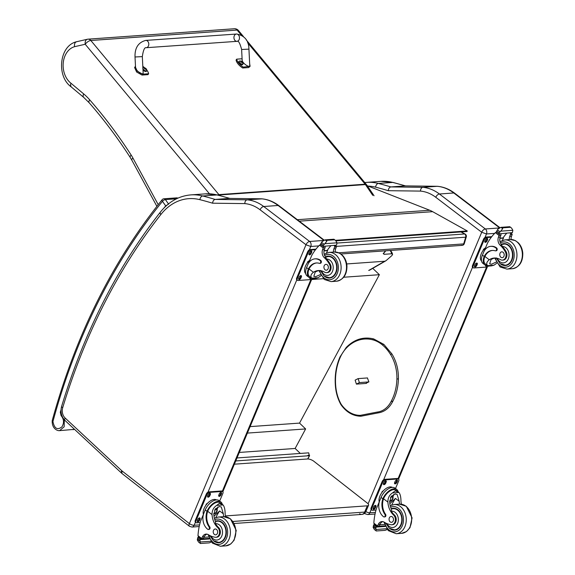 <?xml version="1.0" encoding="UTF-8"?>
<svg xmlns="http://www.w3.org/2000/svg" width="575" height="575" viewBox="0 0 575 575"><rect width="100%" height="100%" fill="white"/><g stroke="black" fill="none" stroke-linecap="round" stroke-linejoin="round"><path stroke-width="0.86" d="M460.963 231.933L464.614 233.982A2.437 1.43 -60.7 0 1 465.146 234.09L461.265 231.919M466.289 236.914A2.437 0.712 -163.4 0 1 465.678 237.188L463.68 243.901A2.437 0.712 16.6 0 0 464.291 243.627L466.289 236.914A2.437 2.437 0 0 0 465.146 234.09M338.819 252.784L463.68 243.901A2.437 1.847 85.9 0 1 462.128 245.367L462.128 245.367A2.437 1.847 85.9 0 1 461.287 245.166M336.972 243.067L464.614 233.982A2.437 1.847 85.9 0 1 465.678 237.188L336.31 246.395M307.266 455.752L309.156 454.947L309.429 455.702L307.316 455.795M235.736 460.949L307.366 455.846M308.042 455.745L307.237 455.802M236.993 457.944L308.689 452.841L309.206 454.99M372.758 268.36L379.371 274.699L299.539 423.099L305.634 428.943L295.133 448.464L300.315 453.438M379.371 274.699L343.685 277.243M323.337 278.688L311.628 279.522M239.293 452.439L295.133 448.464M247.387 433.09L305.634 428.943M250.096 426.614L299.539 423.099M359.612 513.712A4.88 3.694 -94.1 0 0 361.754 514.417L361.754 514.417A4.88 3.694 -94.1 0 0 364.643 512.081L233.048 521.446M234.312 523.487L361.754 514.417A4.88 4.88 0 0 0 365.887 511.477L365.887 511.477A4.88 1.797 -156.7 0 1 364.643 512.081L367.332 505.827L225.386 515.933M234.384 464.183L307.452 458.979A4.88 1.797 -156.7 0 1 313.871 461.287L367.274 503.075A4.88 1.797 -156.7 0 1 368.582 505.231A4.88 1.797 -156.7 0 1 367.332 505.827M335.973 240.846L467.073 231.502L467.238 230.942L432.659 211.672A39.035 29.555 -94.1 0 0 429.733 210.263L365.851 185.179M335.397 240.336L467.238 230.942M405.468 185.897L390.842 186.918A490.108 371.062 -94.1 0 0 378.357 183.454A3.608 2.286 104.3 0 0 375.59 187.162A486.493 368.331 85.9 0 1 388.276 190.692C388.542 188.492 389.397 187.234 390.842 186.918L422.812 187.321L437.187 186.3A48.796 36.944 85.9 0 1 453.79 192.977L439.415 194.005A48.796 36.944 -94.1 0 0 422.812 187.321C421.389 187.637 420.605 188.895 420.469 191.094A45.188 34.212 85.9 0 1 435.764 197.275L481.685 232.235A3.608 1.962 -52.7 0 1 485.336 228.958L439.415 194.005A3.608 1.962 127.3 0 0 435.764 197.275M481.685 232.235L486.464 233.967A3.658 2.774 -94.1 0 0 485.336 228.958L498.992 227.987M437.69 186.343L405.217 185.897A490.108 371.062 85.9 0 0 392.732 182.433L378.357 183.454A63.437 48.027 -94.1 0 0 366.555 182.383L380.93 181.355A63.437 48.027 85.9 0 1 392.732 182.433A3.608 2.286 104.3 0 1 393.207 182.476L405.756 185.955M306.015 244.806L310.78 246.474A3.658 2.774 -94.1 0 0 309.652 241.471A3.608 1.962 127.3 0 0 305.993 244.742L189.383 523.602L122.216 471.105A8.589 6.505 85.9 0 1 121.756 470.717L65.155 418.047A8.589 6.505 85.9 0 1 62.704 407.668A583.187 441.535 85.9 0 1 160.82 214.568A59.829 45.296 85.9 0 1 199.899 199.676A486.493 368.331 85.9 0 1 212.585 203.198L244.778 203.6A45.188 34.212 85.9 0 1 260.08 209.782L305.993 244.742M323.143 240.508L309.652 241.471L263.731 206.511A48.796 36.944 -94.1 0 0 247.128 199.827L215.151 199.432C213.706 199.748 212.851 201.006 212.585 203.198M262.006 198.857L247.128 199.827C245.697 200.143 244.914 201.401 244.778 203.6M199.899 199.676A3.608 2.286 104.3 0 1 202.666 195.967A490.108 371.062 -94.1 0 1 215.151 199.432L229.526 198.404L261.503 198.806A48.796 36.944 85.9 0 1 278.106 205.483A3.608 1.962 -52.7 0 1 278.99 205.721C273.671 201.681 267.921 199.381 261.74 198.806M229.784 198.411L229.526 198.404A490.108 371.062 85.9 0 0 217.041 194.939A3.608 2.286 -75.7 0 1 217.515 194.982L205.239 193.868A63.437 48.027 85.9 0 1 217.041 194.939L202.666 195.967A63.437 48.027 -94.1 0 0 190.864 194.889L205.239 193.868M367.396 377.948L368.877 381.822L365.7 383.453M361.007 416.214A0.913 0.597 -90.8 0 1 360.928 416.228A0.913 0.913 0 0 0 361.093 416.207L378.091 412.908L377.358 412.045L360.324 415.351A32.588 24.675 85.9 0 1 341.14 404.225A35.686 27.018 85.9 0 1 335.865 387.435A47.416 35.902 85.9 0 1 340.292 357.276A35.686 27.018 85.9 0 1 346.301 348.134A43.549 32.969 85.9 0 1 372.844 339.847A35.686 27.018 85.9 0 1 382.67 345.144A42.766 32.373 85.9 0 1 390.554 354.488A35.686 27.018 85.9 0 1 396.901 378.961A42.435 32.128 -94.1 0 1 391.252 401.221L392.43 401.717L392.445 401.134L392.43 401.717M399.56 504.138A17.013 12.88 85.9 0 1 399.187 501.271L397.145 494.493L395.284 493.968L391.273 496.419L389.663 501.946A17.013 12.88 85.9 0 0 391.323 509.033L391.402 511.182A17.013 12.88 85.9 0 0 394.4 514.999L393.573 515.056A17.013 12.88 85.9 0 1 387.881 502.076C387.866 497.943 389.412 494.888 392.517 492.904L395.219 490.827L398.935 492.444L392.517 492.904M383.848 498.029L383.173 498.072A11.069 6.016 -52.7 0 1 396.764 489.483L394.967 488.11A11.069 6.016 127.3 0 0 381.052 497.433L379.838 500.343A11.974 9.063 -94.1 0 0 383.525 516.731A1.531 1.157 -94.1 0 0 384.186 516.939L384.855 516.889A1.531 1.157 85.9 0 0 385.832 515.947A1.531 1.157 85.9 0 0 385.573 514.337A13.829 10.472 85.9 0 1 383.539 498.769L383.848 498.029A10.041 5.462 -52.7 0 1 396.146 490.295L398.935 492.444C400.25 494.119 400.926 497.016 400.969 501.141A17.013 12.88 -94.1 0 0 401.379 504.196M383.173 498.072L382.871 498.812A13.829 10.472 -94.1 0 0 384.905 514.381A1.531 1.157 -94.1 0 1 385.164 515.991A1.531 1.157 -94.1 0 1 384.186 516.939M396.764 489.483A11.069 6.016 -52.7 0 1 398.159 491.826M377.178 526.563L374.418 524.465L373.843 523.149A51.872 39.273 85.9 0 1 376.381 508.753L379.414 501.508M386.666 528.727L375.892 529.489L375.885 527.634A4.111 3.112 85.9 0 1 376.258 527.095L376.201 526.484L373.851 524.774L374.742 524.709M373.851 524.774L373.592 525.068A4.111 3.112 85.9 0 1 373.448 525.78L373.139 527.397L374.426 529.597L375.957 530.675M375.892 529.489L376.237 530.977L385.099 530.351L387.27 529.518M391.654 505.044A65.564 49.637 85.9 0 1 395.449 498.424L389.843 503.7M393.674 494.428A7.31 3.975 -52.7 0 1 392.905 496.944M384.517 524.465L379.795 524.795M381.599 492.962L382.217 491.488L383.396 490.741M375.597 530.402L376.194 530.969M393.573 515.056A5.376 4.068 85.9 0 1 395.269 520.921A5.376 4.068 85.9 0 1 391.697 524.767A5.376 4.068 85.9 0 1 390.763 524.688A26.896 20.362 85.9 0 1 384.244 522.201A6.275 4.751 85.9 0 0 381.893 521.582A6.275 4.751 85.9 0 0 378.293 524.342A34.579 26.177 85.9 0 0 377.552 525.974A1.222 0.697 -51.5 0 0 377.531 526.039L379.306 525.909A34.579 26.177 85.9 0 1 380.068 524.213A6.275 4.751 85.9 0 1 382.792 521.633M379.306 525.909A1.15 0.87 85.9 0 1 378.623 526.47L377.207 526.571M379.248 501.889A10.041 5.462 -52.7 0 1 383.094 491.072A10.041 5.462 -52.7 0 1 392.315 487.399M376.007 510.039L372.528 510.291A2.437 1.33 -52.7 0 1 371.932 510.133L371.277 509.637A2.437 1.33 -52.7 0 1 371.17 507.804L382.138 481.584A2.437 1.33 -52.7 0 1 384.603 479.37L397.325 478.465A2.437 1.33 -52.7 0 1 397.922 478.623L398.576 479.119A2.437 1.33 -52.7 0 1 398.691 480.944L395.514 488.527M371.932 510.133A2.437 1.33 -52.7 0 1 371.817 508.3L382.792 482.08A2.437 1.33 -52.7 0 1 385.257 479.866L397.979 478.961A2.437 1.33 -52.7 0 1 398.576 479.119L487.406 266.807M394.666 482.504L395.104 481.455A1.675 0.913 -52.7 0 1 397.21 480.046A1.675 0.913 -52.7 0 1 397.289 481.304L396.851 482.353A1.675 0.913 -52.7 0 1 394.738 483.762A1.675 0.913 -52.7 0 1 394.666 482.504M383.532 483.295L383.971 482.245A1.675 0.913 -52.7 0 1 386.084 480.837A1.675 0.913 -52.7 0 1 386.156 482.094L385.717 483.144A1.675 0.913 -52.7 0 1 383.611 484.552A1.675 0.913 -52.7 0 1 383.532 483.295M373.218 507.948L373.657 506.898A1.675 0.913 -52.7 0 1 375.77 505.49A1.675 0.913 -52.7 0 1 375.842 506.747L375.403 507.79A1.675 0.913 -52.7 0 1 373.297 509.206A1.675 0.913 -52.7 0 1 373.218 507.948M396.779 479.938A1.675 0.913 -52.7 0 1 396.635 480.808L396.197 481.857A1.675 0.913 -52.7 0 1 394.522 483.374M385.645 480.729A1.675 0.913 -52.7 0 1 385.509 481.598L385.07 482.648A1.675 0.913 -52.7 0 1 383.388 484.164M375.331 505.382A1.675 0.913 -52.7 0 1 375.195 506.252L374.756 507.294A1.675 0.913 -52.7 0 1 373.082 508.817M389.656 500.854A2.3 1.251 127.3 0 0 392.013 499.625A2.3 1.251 127.3 0 0 392.344 497.123A2.3 1.251 127.3 0 0 391.446 497.044M389.649 501.098A2.494 1.358 127.3 0 0 392.646 499.064A2.494 1.358 127.3 0 0 391.525 497.008A2.494 1.358 127.3 0 0 390.475 497.698M389.642 501.285A2.667 1.452 127.3 0 0 390.59 501.242A2.667 1.452 127.3 0 0 393.048 498.007A2.667 1.452 127.3 0 0 390.605 497.454M389.642 501.407A2.861 1.553 127.3 0 0 390.425 501.299A2.861 1.553 127.3 0 0 390.511 501.271M393.056 497.921A2.861 1.553 127.3 0 0 393.063 497.835A2.861 1.553 127.3 0 0 392.675 496.685A2.861 1.553 127.3 0 0 390.957 496.865M394.098 508.271A10.982 8.316 -94.1 0 0 393.063 508.609M394.572 529.834A10.982 8.316 -94.1 0 0 395.65 530.021M391.187 508.71A10.982 8.316 85.9 0 1 393.099 508.264A10.982 8.316 85.9 0 1 397.828 509.781A10.982 8.316 85.9 0 1 402.04 521.827A10.982 8.316 85.9 0 1 394.658 530.172A10.982 8.316 85.9 0 1 389.915 528.648M394.4 514.999A5.376 4.068 85.9 0 1 396.096 520.864A5.376 4.068 85.9 0 1 392.524 524.709L391.697 524.767M391.287 508.947L395.111 508.465A10.638 8.057 85.9 0 1 395.176 508.458M396.692 529.683A10.638 8.057 85.9 0 1 396.621 529.69L394.486 529.841L389.304 528.217L385.739 523.049M390.224 521.92A2.925 2.214 -94.1 0 0 391.489 522.323A2.925 2.214 -94.1 0 0 393.494 519.247A2.925 2.214 -94.1 0 0 391.072 516.487A2.925 2.214 -94.1 0 0 389.103 518.707A2.925 2.214 -94.1 0 0 390.224 521.92M496.786 263.206L494.011 265.183L491.438 265.88L488.556 266.088L487.593 265.643L494.011 265.183M487.593 265.643C486.076 263.824 486.63 261.862 489.253 259.756A17.013 12.88 85.9 0 1 494.205 258.031A17.013 12.88 85.9 0 1 500.43 259.627A5.376 4.068 85.9 0 0 502.399 260.13A5.376 4.068 85.9 0 0 505.806 256.953A5.376 4.068 85.9 0 0 505.087 251.397L505.921 251.333A5.376 4.068 85.9 0 1 506.632 256.896A5.376 4.068 85.9 0 1 503.226 260.072L502.399 260.13M495.097 258.01A17.013 12.88 -94.1 0 0 491.028 259.634L489.663 263.81L491.395 264.227L496.168 262.092M483.942 257.212L484.236 256.5A13.829 10.472 -94.1 0 1 492.171 250.448A13.829 10.472 -94.1 0 1 495.168 250.801A1.531 1.157 -94.1 0 0 495.506 250.844A1.531 1.157 -94.1 0 0 496.534 249.679A1.531 1.157 -94.1 0 0 495.945 247.998A11.974 9.063 -94.1 0 0 490.784 246.352A11.974 9.063 -94.1 0 0 483.64 252.202L482.425 255.12A11.069 6.016 127.3 0 0 482.928 263.408L484.732 264.78A11.069 6.016 -52.7 0 1 483.942 257.212L484.61 257.162L484.905 256.45A13.829 10.472 85.9 0 1 492.502 250.434M487.363 265.492A11.069 6.016 -52.7 0 1 484.732 264.78M484.164 251.11L487.543 243.031A51.872 39.273 85.9 0 1 495.37 232.652L496.383 232.092M505.087 251.397A26.896 20.362 85.9 0 0 500.142 245.151A6.275 4.751 85.9 0 1 498.424 237.173A34.579 26.177 85.9 0 1 499.078 235.477A1.222 0.697 -51.8 0 1 499.107 235.419L499.546 233.788M499.107 235.419L500.89 235.29A1.15 0.87 -94.1 0 0 500.566 233.745M498.798 233.874L496.448 232.156L496.39 231.545A4.111 3.112 -94.1 0 0 496.764 231.006L497.943 229.066L500.868 227.348L502.284 227.571L502.687 228.728L500.696 231.157L512.864 230.295L512.555 231.912A4.111 3.112 -94.1 0 0 512.411 232.616L498.798 233.874L512.411 232.616M512.864 230.295L511.577 228.088L509.809 226.722M511.577 228.088L509.766 226.708L500.904 227.341L502.687 228.728M487.816 265.844L485.35 263.961A10.041 5.462 -52.7 0 1 484.61 257.162M490.784 246.352L491.452 246.301A11.974 9.063 85.9 0 1 496.613 247.947A1.531 1.157 85.9 0 1 497.202 249.629A1.531 1.157 85.9 0 1 496.168 250.793L495.506 250.844M499.862 238.366L503.513 238.107A65.564 49.637 -94.1 0 0 502.327 240.415M503.125 237.813L503.513 238.107M499.905 238.122L503.067 237.899A46.496 35.204 -94.1 0 1 506.654 233.313M500.89 235.29A34.579 26.177 -94.1 0 0 500.207 237.044A6.275 4.751 -94.1 0 0 501.472 244.562L502.406 246.524A26.896 20.362 85.9 0 1 505.921 251.333M496.764 231.006L499.201 232.861L500.696 231.157M482.971 250.65L483.589 249.176L484.761 248.429M499.201 232.861A4.111 3.112 -94.1 0 0 499.05 233.572M510.047 227.017L502.284 227.571M509.306 239.567A6.275 4.751 -94.1 0 1 509.73 236.368A34.579 26.177 -94.1 0 1 510.413 234.614L512.196 234.485A1.222 0.632 -53.9 0 1 512.167 234.542A34.579 26.177 -94.1 0 0 511.513 236.239A6.275 4.751 -94.1 0 0 511.089 239.48M512.196 234.485L511.118 232.99M510.413 234.614A1.15 0.87 -94.1 0 0 510.097 233.069M481.534 261.043A10.041 5.462 -52.7 0 1 481.289 253.697A10.041 5.462 -52.7 0 1 485.645 247.559M488.304 266.074A2.437 1.33 -52.7 0 1 486.622 267.066L473.901 267.972A2.437 1.33 -52.7 0 1 473.297 267.821A2.437 1.33 -52.7 0 1 473.189 265.988L484.157 239.768A2.437 1.33 -52.7 0 1 486.63 237.554L491.338 237.216M477.214 264.428L476.776 265.478A1.675 0.913 -52.7 0 1 474.67 266.893A1.675 0.913 -52.7 0 1 474.591 265.636L475.029 264.586A1.675 0.913 -52.7 0 1 477.135 263.17A1.675 0.913 -52.7 0 1 477.214 264.428L476.56 263.932L476.122 264.982A1.675 0.913 -52.7 0 1 474.447 266.498M487.377 265.506A1.675 0.913 -52.7 0 1 485.796 266.103A1.675 0.913 -52.7 0 1 485.595 265.255M487.528 239.782L487.09 240.832A1.675 0.913 -52.7 0 1 484.977 242.24A1.675 0.913 -52.7 0 1 484.905 240.982L485.343 239.933A1.675 0.913 -52.7 0 1 487.449 238.524A1.675 0.913 -52.7 0 1 487.528 239.782L486.874 239.286L486.436 240.328A1.675 0.913 -52.7 0 1 484.761 241.852M473.297 267.821L472.65 267.317A2.437 1.33 -52.7 0 1 472.535 265.492L483.51 239.272A2.437 1.33 -52.7 0 1 485.976 237.058L491.783 236.641M476.704 263.07A1.675 0.913 -52.7 0 1 476.56 263.932M486.256 265.434A1.675 0.913 -52.7 0 1 485.58 265.707M487.018 238.417A1.675 0.913 -52.7 0 1 486.874 239.286M503.772 243.972A10.982 8.316 85.9 0 1 504.807 243.642M506.359 265.384A10.982 8.316 85.9 0 1 505.281 265.197M500.624 264.011A10.982 8.316 -94.1 0 0 500.638 264.026A10.982 8.316 -94.1 0 0 505.368 265.535A10.982 8.316 -94.1 0 0 512.878 253.992A10.982 8.316 -94.1 0 0 503.808 243.627A10.982 8.316 -94.1 0 0 501.292 244.346M501.429 244.512L505.82 243.829A10.638 8.057 85.9 0 1 505.885 243.822M507.394 265.046A10.638 8.057 85.9 0 1 507.33 265.053L505.195 265.204L500.013 263.58L496.29 257.909M503.039 252.252A2.925 2.214 -94.1 0 0 501.781 251.85A2.925 2.214 -94.1 0 0 499.776 254.926A2.925 2.214 -94.1 0 0 502.198 257.686A2.925 2.214 -94.1 0 0 504.167 255.465A2.925 2.214 -94.1 0 0 503.039 252.252M223.711 516.659A17.013 12.88 85.9 0 1 223.344 513.791L221.303 507.013L219.434 506.489L215.431 508.933L213.814 514.467A17.013 12.88 85.9 0 0 215.474 521.554L215.553 523.696A17.013 12.88 85.9 0 0 218.557 527.519L217.731 527.577A17.013 12.88 85.9 0 1 212.031 514.596C212.017 510.463 213.562 507.409 216.674 505.425L219.377 503.348L223.086 504.965L216.674 505.425M207.999 510.543L207.331 510.593A11.069 6.016 -52.7 0 1 220.922 502.004L219.125 500.631A11.069 6.016 127.3 0 0 205.203 509.953L203.988 512.864A11.974 9.063 -94.1 0 0 207.676 529.244A1.531 1.157 -94.1 0 0 208.337 529.46L209.005 529.41A1.531 1.157 85.9 0 0 209.99 528.468A1.531 1.157 85.9 0 0 209.724 526.858A13.829 10.472 85.9 0 1 207.69 511.283L207.999 510.543A10.041 5.462 -52.7 0 1 220.297 502.816L223.086 504.965C224.408 506.64 225.084 509.536 225.12 513.662A17.013 12.88 -94.1 0 0 225.529 516.717M207.331 510.593L207.022 511.333A13.829 10.472 -94.1 0 0 209.056 526.901A1.531 1.157 -94.1 0 1 209.322 528.511A1.531 1.157 -94.1 0 1 208.337 529.46M220.922 502.004A11.069 6.016 -52.7 0 1 222.309 504.347M201.336 539.084L198.576 536.985L197.994 535.67A51.872 39.273 85.9 0 1 200.531 521.266L203.564 514.028M210.817 541.247L200.05 542.009L200.035 540.155A4.111 3.112 85.9 0 1 200.409 539.616L200.352 539.005L198.008 537.287L198.893 537.23M198.008 537.287L197.75 537.589A4.111 3.112 85.9 0 1 197.606 538.301L197.297 539.918L198.576 542.117L200.107 543.195M200.05 542.009L200.395 543.497L209.25 542.872L211.42 542.038M215.812 517.558A65.564 49.637 85.9 0 1 219.607 510.945L213.993 516.221M217.824 506.949A7.31 3.975 -52.7 0 1 217.055 509.464M208.675 536.985L203.952 537.316M205.757 505.482L206.368 504.009L207.546 503.262M199.748 542.922L200.344 543.49M217.731 527.577A5.376 4.068 85.9 0 1 219.42 533.442A5.376 4.068 85.9 0 1 215.848 537.287A5.376 4.068 85.9 0 1 214.913 537.208A26.896 20.362 85.9 0 1 208.394 534.721A6.275 4.751 85.9 0 0 206.051 534.103A6.275 4.751 85.9 0 0 202.443 536.863A34.579 26.177 85.9 0 0 201.703 538.495A1.222 0.697 -51.5 0 0 201.681 538.559L203.464 538.43A34.579 26.177 85.9 0 1 204.226 536.734A6.275 4.751 85.9 0 1 206.95 534.153M203.464 538.43A1.15 0.87 85.9 0 1 202.774 538.991L201.358 539.091M203.406 514.409A10.041 5.462 -52.7 0 1 207.244 503.592A10.041 5.462 -52.7 0 1 216.466 499.919M122.216 471.105A3.608 1.948 -52 0 0 122.338 473.786L189.463 526.29L191.964 527.059A3.658 2.774 -94.1 0 0 194.149 525.27L195.443 522.165A2.437 1.33 -52.7 0 1 195.32 520.325L206.288 494.105A2.437 1.33 -52.7 0 1 208.761 491.891L221.476 490.985A2.437 1.33 -52.7 0 1 222.079 491.143L222.733 491.639A2.437 1.33 -52.7 0 1 222.841 493.465L219.672 501.048M200.165 522.56L196.686 522.804A2.437 1.33 -52.7 0 1 196.082 522.653A2.437 1.33 -52.7 0 1 195.974 520.821L206.943 494.601A2.437 1.33 -52.7 0 1 209.408 492.387L222.13 491.481A2.437 1.33 -52.7 0 1 222.733 491.639M218.816 495.025L219.255 493.975A1.675 0.913 -52.7 0 1 221.361 492.567A1.675 0.913 -52.7 0 1 221.44 493.817L221.001 494.867A1.675 0.913 -52.7 0 1 218.895 496.283A1.675 0.913 -52.7 0 1 218.816 495.025M207.683 495.815L208.121 494.766A1.675 0.913 -52.7 0 1 210.234 493.357A1.675 0.913 -52.7 0 1 210.313 494.615L209.875 495.664A1.675 0.913 -52.7 0 1 207.762 497.073A1.675 0.913 -52.7 0 1 207.683 495.815M197.376 520.468L197.814 519.419A1.675 0.913 -52.7 0 1 199.92 518.01A1.675 0.913 -52.7 0 1 199.999 519.261L199.561 520.31A1.675 0.913 -52.7 0 1 197.448 521.726A1.675 0.913 -52.7 0 1 197.376 520.468M220.929 492.459A1.675 0.913 -52.7 0 1 220.786 493.321L220.347 494.371A1.675 0.913 -52.7 0 1 218.673 495.894M209.803 493.249A1.675 0.913 -52.7 0 1 209.659 494.119L209.221 495.168A1.675 0.913 -52.7 0 1 207.546 496.685M199.489 517.902A1.675 0.913 -52.7 0 1 199.345 518.765L198.907 519.814A1.675 0.913 -52.7 0 1 197.232 521.338M213.807 513.374A2.3 1.251 127.3 0 0 216.164 512.145A2.3 1.251 127.3 0 0 216.495 509.644A2.3 1.251 127.3 0 0 215.596 509.565M213.799 513.619A2.494 1.358 127.3 0 0 216.797 511.585A2.494 1.358 127.3 0 0 215.682 509.529A2.494 1.358 127.3 0 0 214.633 510.212M213.792 513.798A2.667 1.452 127.3 0 0 214.741 513.762A2.667 1.452 127.3 0 0 217.206 510.528A2.667 1.452 127.3 0 0 214.755 509.975M213.792 513.928A2.861 1.553 127.3 0 0 214.583 513.82A2.861 1.553 127.3 0 0 214.662 513.791M217.206 510.442A2.861 1.553 127.3 0 0 217.221 510.356A2.861 1.553 127.3 0 0 216.833 509.206A2.861 1.553 127.3 0 0 215.107 509.385M218.256 520.792A10.982 8.316 -94.1 0 0 217.213 521.13M218.723 542.354A10.982 8.316 -94.1 0 0 219.801 542.541M215.338 521.23A10.982 8.316 85.9 0 1 217.257 520.785A10.982 8.316 85.9 0 1 221.986 522.294A10.982 8.316 85.9 0 1 226.198 534.348A10.982 8.316 85.9 0 1 218.816 542.692A10.982 8.316 85.9 0 1 214.065 541.168M218.557 527.519A5.376 4.068 85.9 0 1 220.247 533.384A5.376 4.068 85.9 0 1 216.674 537.23L215.848 537.287M215.438 521.467L219.269 520.986A10.638 8.057 85.9 0 1 219.334 520.979M220.843 542.203A10.638 8.057 85.9 0 1 220.778 542.211L218.637 542.362L213.454 540.737L209.889 535.569M214.382 534.441A2.925 2.214 -94.1 0 0 215.639 534.843A2.925 2.214 -94.1 0 0 217.645 531.767A2.925 2.214 -94.1 0 0 215.222 529A2.925 2.214 -94.1 0 0 213.253 531.228A2.925 2.214 -94.1 0 0 214.382 534.441M320.943 275.727L318.162 277.703L315.589 278.401L312.714 278.609L311.743 278.163L318.162 277.703M311.743 278.163C310.234 276.338 310.78 274.383 313.404 272.277A17.013 12.88 85.9 0 1 318.356 270.552A17.013 12.88 85.9 0 1 324.588 272.147A5.376 4.068 85.9 0 0 326.557 272.651A5.376 4.068 85.9 0 0 329.964 269.474A5.376 4.068 85.9 0 0 329.245 263.911L330.072 263.853A5.376 4.068 85.9 0 1 330.79 269.409A5.376 4.068 85.9 0 1 327.383 272.593L326.557 272.651M319.247 270.53A17.013 12.88 -94.1 0 0 315.186 272.155L313.813 276.331L315.546 276.748L320.325 274.613M308.092 269.732L308.394 269.021A13.829 10.472 -94.1 0 1 316.322 262.969A13.829 10.472 -94.1 0 1 319.326 263.321A1.531 1.157 -94.1 0 0 319.657 263.364A1.531 1.157 -94.1 0 0 320.685 262.2A1.531 1.157 -94.1 0 0 320.095 260.518A11.974 9.063 -94.1 0 0 314.942 258.865A11.974 9.063 -94.1 0 0 307.79 264.723L306.576 267.634A11.069 6.016 127.3 0 0 307.086 275.928L308.883 277.301A11.069 6.016 -52.7 0 1 308.092 269.732L308.761 269.682L309.062 268.971A13.829 10.472 85.9 0 1 316.66 262.955M311.513 278.012A11.069 6.016 -52.7 0 1 308.883 277.301M308.315 263.63L311.693 255.544A51.872 39.273 85.9 0 1 319.527 245.173L320.541 244.612M329.245 263.911A26.896 20.362 85.9 0 0 324.293 257.672A6.275 4.751 85.9 0 1 322.575 249.694A34.579 26.177 85.9 0 1 323.236 247.998A1.222 0.697 -51.8 0 1 323.258 247.94L323.696 246.308M323.258 247.94L325.04 247.811A1.15 0.87 -94.1 0 0 324.717 246.265M322.949 246.388L320.606 244.677L320.541 244.066A4.111 3.112 -94.1 0 0 320.915 243.527L322.101 241.586L325.026 239.861L326.442 240.084L326.837 241.241L324.853 243.678L337.015 242.815L336.706 244.432A4.111 3.112 -94.1 0 0 336.562 245.137L322.949 246.388L336.562 245.137M337.015 242.815L335.728 240.609L333.96 239.243M335.728 240.609L333.917 239.229L325.026 239.861L326.837 241.241M311.973 278.365L309.501 276.482A10.041 5.462 -52.7 0 1 308.761 269.682M314.942 258.865L315.61 258.822A11.974 9.063 85.9 0 1 320.764 260.468A1.531 1.157 85.9 0 1 321.353 262.15A1.531 1.157 85.9 0 1 320.325 263.314L319.657 263.364M324.02 250.887L327.664 250.628A65.564 49.637 -94.1 0 0 326.478 252.935M327.276 250.333L327.664 250.628M324.063 250.643L327.218 250.42A46.496 35.204 -94.1 0 1 330.805 245.834M325.04 247.811A34.579 26.177 -94.1 0 0 324.357 249.564A6.275 4.751 -94.1 0 0 325.623 257.082L326.557 259.037A26.896 20.362 85.9 0 1 330.072 263.853M320.915 243.527L323.351 245.381L324.853 243.678M307.122 263.17L307.74 261.69L308.919 260.949M323.351 245.381A4.111 3.112 -94.1 0 0 323.207 246.093M334.204 239.538L326.442 240.084M333.464 252.087A6.275 4.751 -94.1 0 1 333.888 248.889A34.579 26.177 -94.1 0 1 334.564 247.135L336.346 247.006A1.222 0.632 -53.9 0 1 336.325 247.063A34.579 26.177 -94.1 0 0 335.663 248.759A6.275 4.751 -94.1 0 0 335.247 252.001M336.346 247.006L335.268 245.511M334.564 247.135A1.15 0.87 -94.1 0 0 334.248 245.583M305.692 273.563A10.041 5.462 -52.7 0 1 305.447 266.218A10.041 5.462 -52.7 0 1 309.803 260.08M312.455 278.595A2.437 1.33 -52.7 0 1 310.773 279.587L298.051 280.492A2.437 1.33 -52.7 0 1 297.455 280.334A2.437 1.33 -52.7 0 1 297.34 278.508L308.315 252.281A2.437 1.33 -52.7 0 1 310.78 250.075L315.488 249.737M301.365 276.949L300.926 277.998A1.675 0.913 -52.7 0 1 298.82 279.414A1.675 0.913 -52.7 0 1 298.741 278.156L299.18 277.107A1.675 0.913 -52.7 0 1 301.293 275.691A1.675 0.913 -52.7 0 1 301.365 276.949L300.718 276.453L300.279 277.502A1.675 0.913 -52.7 0 1 298.605 279.019M311.535 278.027A1.675 0.913 -52.7 0 1 309.947 278.616A1.675 0.913 -52.7 0 1 309.745 277.775M311.679 252.296L311.24 253.345A1.675 0.913 -52.7 0 1 309.134 254.761A1.675 0.913 -52.7 0 1 309.055 253.503L309.494 252.454A1.675 0.913 -52.7 0 1 311.607 251.045A1.675 0.913 -52.7 0 1 311.679 252.296L311.032 251.8L310.586 252.849A1.675 0.913 -52.7 0 1 308.912 254.373M208.006 492.135L296.815 279.853A2.437 1.33 -52.7 0 1 296.693 278.012L307.661 251.785A2.437 1.33 -52.7 0 1 310.126 249.579L315.941 249.162M300.854 275.59A1.675 0.913 -52.7 0 1 300.718 276.453M310.407 277.955A1.675 0.913 -52.7 0 1 309.731 278.228M311.168 250.937A1.675 0.913 -52.7 0 1 311.032 251.8M327.923 256.493A10.982 8.316 85.9 0 1 328.965 256.155M330.51 277.905A10.982 8.316 85.9 0 1 329.432 277.718M324.774 276.532A10.982 8.316 -94.1 0 0 324.796 276.539A10.982 8.316 -94.1 0 0 329.525 278.056A10.982 8.316 -94.1 0 0 337.036 266.512A10.982 8.316 -94.1 0 0 327.966 256.148A10.982 8.316 -94.1 0 0 325.443 256.867M325.587 257.032L329.971 256.349A10.638 8.057 85.9 0 1 330.043 256.342M331.552 277.567A10.638 8.057 85.9 0 1 331.488 277.574L329.346 277.725L324.163 276.101L320.44 270.43M327.197 264.766A2.925 2.214 -94.1 0 0 325.932 264.363A2.925 2.214 -94.1 0 0 323.933 267.447A2.925 2.214 -94.1 0 0 326.348 270.207A2.925 2.214 -94.1 0 0 328.318 267.986A2.925 2.214 -94.1 0 0 327.197 264.766M234.327 28.75L88.054 39.165A4.88 3.694 85.9 0 0 87.63 39.229A4.88 3.17 77.2 0 0 87.321 39.273A4.88 3.17 77.2 0 0 85.222 44.261A4.88 2.192 -39.7 0 1 90.836 40.494L237.116 30.08A4.88 2.192 -39.7 0 1 238.431 30.497L238.431 30.497A4.88 4.88 0 0 0 234.327 28.75A4.88 3.694 85.9 0 1 237.116 30.08L241.213 35.01M158.211 204.628L132.926 158.053A43.916 33.249 -94.1 0 0 131.136 155.027A479.615 363.12 -94.1 0 0 89.664 99.784A63.437 48.027 -94.1 0 0 83.655 93.883L70.969 83.238L70.502 84.834L71.099 86.818C56.292 76.259 59.203 45.806 76.468 41.752L87.321 39.273A4.88 4.88 0 0 1 88.054 39.165A4.88 3.694 85.9 0 1 90.836 40.494L218.888 194.616A4.88 2.192 140.3 0 0 217.479 194.975M383.281 253.201L384.014 254.322L391.561 253.783L392.61 254.215L391.978 255.501L385.926 260.762L384.689 261.244L346.725 263.947M390.094 250.492L391.18 252.166A2.437 0.942 -33 0 1 391.841 252.375L390.598 250.456M70.969 83.238A19.931 15.087 85.9 0 1 63.243 62.869A19.931 15.087 85.9 0 1 74.527 46.697C74.204 43.772 74.987 42.104 76.87 41.68M145.755 40.408L236.454 34.04A3.658 2.767 86 0 1 236.526 34.04A3.658 2.767 86 0 1 239.48 37.547A3.658 2.767 86 0 1 236.972 41.343A3.658 2.767 86 0 1 236.9 41.35A3.658 2.767 86 0 1 233.946 37.835A3.658 2.767 86 0 1 236.454 34.04A3.658 2.767 86 0 1 236.526 34.04A3.658 2.767 86 0 1 239.48 37.547A3.658 2.767 86 0 1 236.972 41.343L146.273 47.703A3.658 2.767 86 0 0 148.781 43.908A3.658 2.767 86 0 0 145.827 40.401A3.658 2.767 86 0 0 145.755 40.408C138.309 42.37 134.73 47.89 135.017 56.983L142.327 56.616L143.139 72.781C143.477 76.051 135.52 70.639 135.549 67.613L135.017 56.983M146.841 70.114A10.062 4.772 -145.4 0 1 148.609 73.751L142.643 74.175L137.238 71.149L135.19 66.635L135.484 66.369M142.816 66.341A10.062 4.772 -145.4 0 1 144.756 67.886M135.19 66.635L134.586 67.519L136.634 72.033L142.032 75.059L147.998 74.635L148.609 73.751M249.672 63.847L250.103 66.276L243.29 67.11A10.062 4.772 -145.4 0 1 236.684 59.16L242.089 58.779M241.622 49.5L242.161 60.131C242.132 63.157 250.089 68.576 249.744 65.298L248.939 49.134L241.622 49.5C239.955 43.139 238.402 40.422 236.972 41.343M236.684 59.16L236.081 60.044A10.062 4.772 34.6 0 0 242.679 67.994L248.644 67.577L250.103 66.276M243.29 67.11L242.679 67.994M146.575 71.013A2.401 1.136 -145.4 0 1 146.488 71.199A2.401 1.136 -145.4 0 1 142.995 69.999M142.959 69.331A2.401 1.136 34.6 0 0 144.979 70.926A2.401 1.136 34.6 0 0 146.718 70.869L146.819 70.042A2.314 1.1 -145.4 0 1 145.338 70.797A2.314 1.1 -145.4 0 1 142.938 68.777M142.902 68.116A2.314 1.1 -145.4 0 1 143.498 67.749L143.498 67.749A2.314 1.1 -145.4 0 1 143.534 67.749M145.842 69.632A1.186 0.561 -145.4 0 0 145.985 69.618L146.05 69.654A3.119 2.48 -88.2 0 0 145.813 69.079L145.849 68.734A3.119 1.258 -35.2 0 1 146.143 68.842A1.279 0.604 34.6 0 0 145.971 68.633A3.119 1.531 135.5 0 0 145.655 68.497L145.072 68.195A3.119 2.487 -88.6 0 0 144.605 67.915L144.641 68.001A1.186 0.561 -145.4 0 0 144.548 68.001M145.676 69.259L145.849 68.734M144.605 67.915A1.279 0.604 34.6 0 0 144.404 67.929A3.119 2.221 81.2 0 1 144.85 68.217L144.814 68.562A3.119 1.517 135.3 0 0 144.318 68.748A1.279 0.604 34.6 0 0 144.49 68.957A3.119 1.272 -35 0 1 145.008 68.799L145.583 69.101A3.119 2.228 80.8 0 1 145.856 69.668A1.279 0.604 34.6 0 0 146.05 69.654M144.85 68.217L144.612 68.914M242.844 64.256A2.401 1.136 -145.4 0 1 242.758 64.443A2.401 1.136 -145.4 0 1 240.134 64.019A2.401 1.136 -145.4 0 1 238.805 61.719A2.401 1.136 -145.4 0 1 238.948 61.575M239.308 61.173A2.401 1.136 34.6 0 0 239.035 61.388A2.401 1.136 34.6 0 0 240.364 63.688A2.401 1.136 34.6 0 0 242.988 64.112L243.088 63.286A2.314 1.1 -145.4 0 1 240.501 63.487A2.314 1.1 -145.4 0 1 239.768 61L239.768 61A2.314 1.1 -145.4 0 1 239.804 60.993M242.111 62.876A1.186 0.561 -145.4 0 0 242.248 62.862L242.319 62.905A3.119 2.48 -88.2 0 0 242.082 62.33L242.118 61.978A3.119 1.258 -35.2 0 1 242.413 62.086A1.279 0.604 34.6 0 0 242.24 61.877A3.119 1.531 135.5 0 0 241.924 61.748L241.342 61.439A3.119 2.487 -88.6 0 0 240.875 61.158L240.911 61.245A1.186 0.561 -145.4 0 0 240.817 61.245M241.946 62.51L242.118 61.978M240.875 61.158A1.279 0.604 34.6 0 0 240.673 61.173A3.119 2.221 81.2 0 1 241.119 61.46L241.083 61.805A3.119 1.517 135.3 0 0 240.587 61.992A1.279 0.604 34.6 0 0 240.76 62.201A3.119 1.272 -35 0 1 241.277 62.042L241.852 62.344A3.119 2.228 80.8 0 1 242.125 62.919A1.279 0.604 34.6 0 0 242.319 62.905M241.119 61.46L240.882 62.158M74.527 429.345L59.606 430.639L64.156 426.794L64.328 419.786M177.912 198.145A2.437 2.437 0 0 0 176.611 197.872L176.611 197.872A2.437 1.847 85.9 0 1 177.697 198.238M61.841 415.517L60.72 412.289L61.015 411.24M168.468 203.917L165.392 199.59A2.437 0.999 144.6 0 0 162.473 201.329L165.693 205.864L164.004 207.97L165.708 205.857L168.612 204.125M52.936 421.533L52.232 420.555C75.677 335.211 112.326 261.582 162.172 199.676A2.437 1.236 -141 0 0 162.473 201.329A591.833 448.083 85.9 0 0 52.936 421.533C54.352 428.576 57.342 430.366 61.906 426.909C64.285 422.956 64.005 419.182 61.079 415.588L61.733 415.207M176.511 198.799L165.392 199.59A2.437 1.847 -94.1 0 0 163.889 198.778L163.889 198.778A2.437 2.437 0 0 0 162.172 199.676M368.898 381.915L359.389 382.598L356.407 384.114L366.433 383.403M359.389 382.598L358.11 378.609L355.134 380.132L356.407 384.114M358.11 378.609L367.526 377.94M309.429 455.702L307.675 458.972M299.295 221.174L432.659 211.672M297.354 219.7L429.733 210.263M388.276 190.692L420.469 191.094M368.165 186.092A59.829 45.296 85.9 0 1 375.59 187.162M364.528 513.295L365.147 513.784A3.608 1.948 -52 0 1 364.73 513.116M365.147 513.784L367.648 514.553A3.658 2.774 -94.1 0 0 369.833 512.756A3.608 1.308 -157.3 0 1 365.837 511.592M481.699 232.3L368.101 503.844M375.418 512.361L369.833 512.756L371.177 509.543M383.647 479.737L472.549 267.231M485.02 237.425L486.464 233.967L494.644 233.385M499.819 227.578L454.681 193.207A3.608 1.962 127.3 0 0 453.79 192.977L499.445 227.736M486.558 267.073L398.029 478.702M65.155 418.047A3.608 1.833 -47.1 0 0 65.047 420.519C61.36 416.623 60.21 411.937 61.597 406.453C84.115 332.3 117.027 267.54 160.332 212.168A3.608 1.811 38.2 0 0 160.82 214.568M61.597 406.453A3.608 1.064 16.8 0 0 62.704 407.668M65.047 420.519L121.648 473.196A3.608 1.833 -47.1 0 1 121.756 470.717M189.463 526.29A3.608 1.948 -52 0 1 189.333 523.617M199.575 524.882L194.149 525.27A3.608 1.308 -157.3 0 1 189.383 523.602M309.379 249.816L310.78 246.474L318.794 245.906M323.703 240.206L278.106 205.483L263.731 206.511A3.608 1.962 127.3 0 0 260.08 209.782M310.874 279.579L222.295 491.309M391.252 401.221A25.559 19.356 85.9 0 1 377.358 412.045M340.961 404.663L341.14 404.225A0.913 0.367 145.3 0 0 340.982 404.707C346.416 412.275 353.064 416.113 360.928 416.228A0.913 0.597 -90.8 0 1 360.324 415.351A0.913 0.597 -101 0 0 361.093 416.207M340.982 404.707A0.913 0.913 0 0 1 340.939 404.635C338.05 399.46 336.253 393.746 335.548 387.493L335.865 387.435M396.901 378.961L398.41 378.939C398.568 369.696 396.405 361.366 391.927 353.963L383.863 344.411L373.678 338.919C363.393 336.476 354.25 339.329 346.236 347.458L340.048 356.859L340.292 357.276M346.236 347.458A0.913 0.489 43.4 0 0 346.301 348.134M373.678 338.919A0.913 0.582 104.8 0 0 372.844 339.847M383.863 344.411A0.913 0.482 130.6 0 0 382.67 345.144M391.927 353.963L390.554 354.488M382.871 498.812L381.052 497.433M373.211 526.865L375.676 528.741M385.573 514.337L384.905 514.381M395.449 498.424L399.187 501.271M373.448 525.78L375.885 527.634M374.821 524.767L374.016 524.824M385.049 525.852L379.054 526.283M376.999 526.427L376.201 526.484M380.068 524.213L378.293 524.342M373.843 523.149L377.552 525.974M385.322 526.456L376.258 527.095M383.539 498.769L387.881 502.076M382.792 482.08L382.138 481.584M385.257 479.866L384.603 479.37M396.851 482.353L396.197 481.857M397.289 481.304L396.635 480.808M385.717 483.144L385.07 482.648M386.156 482.094L385.509 481.598M375.403 507.79L374.756 507.294M375.842 506.747L375.195 506.252M371.817 508.3L371.17 507.804M397.979 478.961L397.325 478.465M390.619 507.128A12.686 9.602 85.9 0 1 398.446 508.307A12.686 9.602 85.9 0 1 399.992 529.323A12.686 9.602 85.9 0 1 384.682 522.474M405.828 506.158A14.641 11.083 85.9 0 1 411.441 522.222A14.641 11.083 85.9 0 1 401.602 533.348L406.496 531.559L409.982 527.656L412.088 517.895L406.302 506.28L399.517 504.138A14.641 11.083 85.9 0 1 405.828 506.158M399.517 504.138L394.112 504.527A14.641 11.083 85.9 0 1 400.416 506.539A14.641 11.083 85.9 0 1 406.036 522.603A14.641 11.083 85.9 0 1 396.189 533.729L388.283 530.617L383.884 521.999M391.402 511.182A8.201 6.21 85.9 0 1 398.245 521.187A8.201 6.21 85.9 0 1 389.189 526.391A8.201 6.21 85.9 0 1 386.968 523.609M392.977 508.616A10.638 8.057 85.9 0 1 401.76 518.657A10.638 8.057 85.9 0 1 394.486 529.841M484.236 256.5L482.425 255.12M495.37 232.652L499.078 235.477M502.643 227.844L510.406 227.29M495.945 247.998L496.613 247.947M497.461 229.863L499.927 231.739M500.142 245.151L501.386 245.065M498.424 237.173L500.207 237.044M509.73 236.368L511.513 236.239M484.905 256.45L489.253 259.756M476.776 265.478L476.122 264.982M487.09 240.832L486.436 240.328M486.63 237.554L485.976 237.058M484.157 239.768L483.51 239.272M473.189 265.988L472.535 265.492M495.442 258.024A12.686 9.602 -94.1 0 0 500.027 265.492A12.686 9.602 -94.1 0 0 514.208 255.401A12.686 9.602 -94.1 0 0 500.444 242.938M494.737 258.074L500.113 266.951L506.898 269.093A14.641 11.083 -94.1 0 0 516.918 253.704A14.641 11.083 -94.1 0 0 504.821 239.89L499.998 241.622M506.898 269.093L512.303 268.712A14.641 11.083 -94.1 0 0 522.323 253.316A14.641 11.083 -94.1 0 0 510.226 239.502L504.821 239.89M502.406 246.524A8.201 6.21 85.9 0 1 508.925 256.745A8.201 6.21 85.9 0 1 499.898 261.754A8.201 6.21 85.9 0 1 497.382 258.326M503.678 243.98A10.638 8.057 85.9 0 1 512.469 254.021A10.638 8.057 85.9 0 1 505.195 265.204M207.022 511.333L205.203 509.953M197.369 539.386L199.827 541.262M209.724 526.858L209.056 526.901M219.607 510.945L223.344 513.791M197.606 538.301L200.035 540.155M198.972 537.287L198.167 537.345M209.207 538.372L203.205 538.797M201.149 538.947L200.352 539.005M204.226 536.734L202.443 536.863M197.994 535.67L201.703 538.495M209.48 538.969L200.409 539.616M207.69 511.283L212.031 514.596M206.943 494.601L206.288 494.105M209.408 492.387L208.761 491.891M221.001 494.867L220.347 494.371M221.44 493.817L220.786 493.321M209.875 495.664L209.221 495.168M210.313 494.615L209.659 494.119M199.561 520.31L198.907 519.814M199.999 519.261L199.345 518.765M195.974 520.821L195.32 520.325M222.13 491.481L221.476 490.985M214.777 519.649A12.686 9.602 85.9 0 1 222.597 520.828A12.686 9.602 85.9 0 1 224.149 541.844A12.686 9.602 85.9 0 1 208.84 534.994M229.978 518.672A14.641 11.083 85.9 0 1 235.592 534.743A14.641 11.083 85.9 0 1 225.752 545.862L230.647 544.079L234.14 540.177L236.239 530.416L230.46 518.801L223.675 516.659A14.641 11.083 85.9 0 1 229.978 518.672M223.675 516.659L218.27 517.047A14.641 11.083 85.9 0 1 224.573 519.06A14.641 11.083 85.9 0 1 230.187 535.124A14.641 11.083 85.9 0 1 220.347 546.25L212.434 543.138L208.042 534.52M215.553 523.696A8.201 6.21 85.9 0 1 222.403 533.708A8.201 6.21 85.9 0 1 213.339 538.912A8.201 6.21 85.9 0 1 211.118 536.13M217.127 521.137A10.638 8.057 85.9 0 1 225.917 531.178A10.638 8.057 85.9 0 1 218.637 542.362M308.394 269.021L306.576 267.634M319.527 245.173L323.236 247.998M326.794 240.357L334.557 239.804M320.095 260.518L320.764 260.468M321.612 242.384L324.077 244.26M324.293 257.672L325.543 257.586M322.575 249.694L324.357 249.564M333.888 248.889L335.663 248.759M309.062 268.971L313.404 272.277M300.926 277.998L300.279 277.502M311.24 253.345L310.586 252.849M310.78 250.075L310.126 249.579M308.315 252.281L307.661 251.785M297.34 278.508L296.693 278.012M319.592 270.545A12.686 9.602 -94.1 0 0 324.178 278.012A12.686 9.602 -94.1 0 0 338.366 267.914A12.686 9.602 -94.1 0 0 324.602 255.451M318.895 270.595L324.271 279.472L331.056 281.613A14.641 11.083 -94.1 0 0 341.068 266.225A14.641 11.083 -94.1 0 0 328.972 252.411L324.149 254.143M331.056 281.613L336.461 281.225A14.641 11.083 -94.1 0 0 346.473 265.837A14.641 11.083 -94.1 0 0 334.377 252.022L328.972 252.411M326.557 259.037A8.201 6.21 85.9 0 1 333.083 269.265A8.201 6.21 85.9 0 1 324.048 274.275A8.201 6.21 85.9 0 1 321.533 270.847M327.836 256.5A10.638 8.057 85.9 0 1 336.627 266.541A10.638 8.057 85.9 0 1 329.346 277.725M247.631 42.737L365.161 184.201L218.888 194.616A4.88 3.694 -94.1 0 1 219.168 194.99L365.441 184.575L372.729 195.32M366.613 184.834A4.88 2.192 140.3 0 0 366.476 184.618A4.88 2.192 140.3 0 0 365.161 184.201A4.88 3.694 -94.1 0 1 365.441 184.575A4.88 1.933 -34.1 0 1 366.764 184.999A4.88 4.88 0 0 0 366.476 184.618L246.337 40.013M384.014 254.322L383.669 253.41M391.18 252.166L391.561 253.783M385.559 250.815L383.288 253.647M219.513 195.5L219.168 194.99A4.88 1.933 -34.1 0 0 218.22 195.162M74.527 46.697L85.222 44.261L209.465 193.804M132.926 158.053A4.88 1.639 151.5 0 0 131.819 160.152L156.882 206.317M131.136 155.027A4.88 1.869 147.2 0 0 130.216 157.442L131.819 160.152M89.664 99.784A4.88 2.257 138.8 0 0 89.175 102.774C103.903 119.607 117.587 137.835 130.216 157.442M83.655 93.883A4.88 2.573 130 0 0 83.698 97.391L89.175 102.774M384.689 261.244L368.697 270.466M142.643 74.175L142.032 75.059M249.255 66.693L248.644 67.577M146.488 71.199L146.718 70.869A2.401 1.136 34.6 0 0 146.819 70.531M145.655 68.497L145.417 68.907M242.758 64.443L242.988 64.112A2.401 1.136 34.6 0 0 243.088 63.775M241.924 61.748L241.687 62.15M61.015 409.932L60.31 412.189L61.094 412.268M60.31 412.189L61.079 415.588M340.939 253.992L462.128 245.367A2.437 2.437 0 0 0 464.291 243.627M309.623 455.608L307.812 458.972M365.887 511.477L368.582 505.231M364.758 182.555L366.555 182.383M437.316 186.293L405.339 185.89M380.93 181.355L393.207 182.476M454.681 193.207C449.355 189.175 443.605 186.875 437.431 186.3M367.648 514.553L375.051 514.021M160.332 212.168C168.698 201.71 178.875 195.946 190.864 194.889M122.338 473.786L121.648 473.196M229.655 198.404L261.625 198.799M278.99 205.721L324.092 240.055M311.772 279.198L222.848 491.754M217.515 194.982L230.065 198.461M191.964 527.059L199.209 526.542M378.077 412.908C384.352 412.002 389.21 408.228 392.668 401.594C396.24 394.845 398.159 387.291 398.41 378.939M340.048 356.859C335.922 366.282 334.42 376.496 335.548 387.493M392.675 496.685L391.683 495.93M401.602 533.348L396.189 533.729M390.224 505.684L394.112 504.527M511.685 233.306L511.261 232.983M512.303 268.712C519.376 267.21 522.869 262.063 522.79 253.259C522.445 249.076 520.972 245.604 518.37 242.844L515.365 240.602L510.226 239.502M195.435 522.158L196.082 522.653M216.833 509.206L215.841 508.451M225.752 545.862L220.347 546.25M214.374 518.204L218.27 517.047M335.836 245.827L335.412 245.503M296.801 279.838L297.455 280.334M336.461 281.225C343.527 279.73 347.027 274.577 346.948 265.779C346.596 261.596 345.122 258.125 342.52 255.365L339.523 253.122L334.377 252.022M243.354 36.426L238.431 30.497M385.76 250.801L383.597 253.496M392.61 254.215L391.841 252.375M374.052 195.752L366.764 184.999M83.698 97.391L71.063 86.789M369.538 270.221L385.926 260.762M142.327 56.616C143.268 50.118 144.584 47.15 146.273 47.703M236.454 34.04L236.763 34.026C244.742 35.664 248.803 40.696 248.939 49.134M146.819 70.042A3.119 3.119 0 0 0 143.498 67.749L142.765 68.145M144.95 68.468L144.728 68.878M243.088 63.286A3.119 3.119 0 0 0 239.768 61L238.805 61.719M241.22 61.712L240.997 62.122M74.556 429.367L72.975 429.69M52.21 420.67C51.807 428.885 57.694 431.006 59.613 430.639M176.611 197.872L163.889 198.778"/></g></svg>
